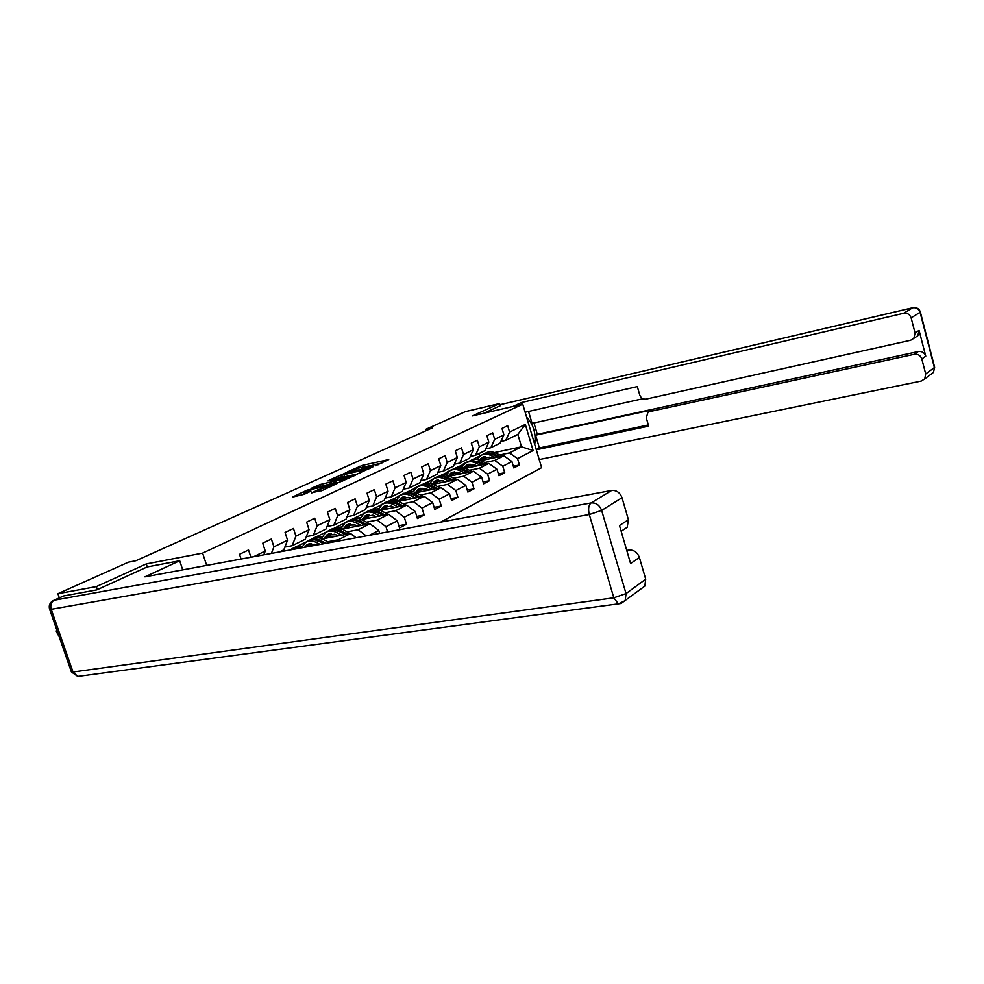 <?xml version="1.0" encoding="UTF-8"?>
<svg xmlns="http://www.w3.org/2000/svg" width="984" height="984" viewBox="0 0 984 984"><rect width="100%" height="100%" fill="white"/><g stroke="black" fill="none" stroke-linecap="round" stroke-linejoin="round"><path stroke-width="1.48" d="M375.347 465.813L388.742 459.553L362.444 465.358L347.536 471.84L359.713 467.818L364.166 467.117L361.595 468.827L375.531 464.337L377.868 464.116L375.347 465.813M311.498 492.75L322.162 490.487L337.131 483.513L306.922 490.192L292.445 497.104L304.24 494.288L310.993 491.114L303.995 492.283L312.42 489.122L331.977 485.186L317.795 489.872L311.596 493.033M147.268 566.932L146.259 563.943L96.321 586.612L57.884 593.709L59.323 597.841M146.259 563.943L202.606 553.119L522.75 404.19L541.63 467.646L440.697 522.11M500.229 405.789L499.564 403.575L472.382 415.912L522.75 404.19M499.564 403.575L465.457 411.607L425.58 429.418L425.986 430.721M57.884 593.709L128.424 562.184L135.903 560.732L432.443 427.831L425.58 429.418M357.069 474.091L373.047 466.76L346.589 472.541L329.775 479.921L357.069 474.091M355.335 475.247L338.533 482.591L311.079 488.408L320.317 484.46L333.736 481.274L338.139 479.171L327.955 480.893L355.335 475.247M206.689 565.419L202.606 553.119M241.068 559.047L239.506 554.312L248.534 549.982L250.908 557.227M253.589 556.735L265.262 551.052L262.703 543.193L271.387 539.023L273.933 546.833L287.549 540.191L285.053 532.467L293.441 528.445L295.926 536.12L309.062 529.724L306.627 522.123L314.72 518.236L317.143 525.788L329.837 519.613L327.451 512.135L335.273 508.384L337.635 515.813L349.898 509.835L347.573 502.48L355.126 498.851L357.438 506.17L369.295 500.401L367.02 493.156L374.326 489.651L376.589 496.846L388.053 491.262L385.826 484.128L392.899 480.745L395.113 487.83L406.207 482.418L404.03 475.407L410.882 472.123L413.034 479.097L423.784 473.87L421.656 466.957L428.286 463.772L430.402 470.647L440.82 465.58L438.729 458.765L445.149 455.69L447.228 462.455L457.314 457.535L455.272 450.832L461.496 447.843L463.526 454.51L473.316 449.749L471.311 443.132L477.351 440.242L479.343 446.81L488.839 442.185L486.871 435.678L492.738 432.862L494.694 439.344L503.906 434.854L501.975 428.434L507.67 425.703L509.589 432.087L525.333 424.424L533.119 450.561L517.535 458.63L519.441 464.977L513.832 467.929L511.926 461.533L502.799 466.256L504.743 472.701L498.962 475.727L497.006 469.257L487.609 474.116L489.589 480.647L483.648 483.771L481.656 477.203L471.963 482.209L473.981 488.839L467.855 492.062L465.813 485.395L455.826 490.561L457.892 497.289L451.57 500.61L449.491 493.845L439.184 499.171L441.287 505.997L434.768 509.429L432.652 502.553L422.013 508.064L424.166 514.989L417.425 518.519L415.26 511.557L404.276 517.24L406.478 524.275L399.516 527.928L397.302 520.843L385.962 526.711L387.598 531.938M379.676 533.402L378.754 530.45L369.344 535.308M265.262 551.052L263.81 554.841M287.549 540.191L283.786 549.859L279.616 551.913M273.933 546.833L271.387 553.438M284.856 547.104L292.137 545.739L305.274 539.257L309.062 529.724M295.926 536.12L292.137 545.739M306.319 536.624L313.342 535.284L326.024 529.023L329.837 519.613M317.143 525.788L313.342 535.284M322.186 538.888L350.648 533.549L338.459 539.736L327.758 541.729M314.425 544.201L310.624 544.915M302.125 546.489L293.195 548.149L306.676 541.803M327.057 526.489L333.822 525.185L346.073 519.134L349.898 509.835M338.459 539.736L339.812 540.782M350.648 533.549L356.147 537.756M337.635 515.813L333.822 525.185M342.186 529.06L369.935 523.759L358.139 529.749L347.536 531.754M334.585 534.201L330.513 534.964M322.223 536.526L313.17 538.236L326.27 532.086M347.081 516.698L353.613 515.419L365.458 509.577L369.295 500.401M358.139 529.749L366.208 535.886M369.935 523.759L378.754 530.45M357.438 506.17L353.613 515.419M361.522 519.54L388.582 514.3L377.179 520.081L366.675 522.098M354.08 524.521L349.751 525.345M341.657 526.895L336.737 527.842M333.797 528.408L345.335 522.664M366.442 507.24L372.739 505.985L384.215 500.327L388.053 491.262M377.179 520.081L385.962 526.711M388.582 514.3L397.302 520.843M376.589 496.846L372.739 505.985M380.23 510.315L406.638 505.124L395.593 510.733L385.199 512.762M372.936 515.149L368.373 516.034M360.476 517.572L356.774 518.297M352.333 519.158L363.859 513.537M385.162 498.076L391.263 496.846L402.358 491.373L406.207 482.418M395.593 510.733L404.276 517.24M406.638 505.124L415.26 511.557M395.113 487.83L391.263 496.846M398.336 501.385L424.116 496.256L413.428 501.68L403.12 503.722M391.177 506.071L386.417 507.018M378.692 508.543L375.949 509.085M370.488 510.167L381.829 504.681M403.292 489.22L409.184 488.002L419.934 482.701L423.784 473.87M413.428 501.68L422.013 508.064M424.116 496.256L432.652 502.553M413.034 479.097L409.184 488.002M415.863 492.738L441.066 487.658L430.697 492.923L420.488 494.964M408.852 497.289L403.883 498.285M396.343 499.786L394.412 500.179M388.163 501.422L399.27 496.084M420.832 480.623L426.539 479.442L436.957 474.313L440.82 465.58M430.697 492.923L439.184 499.171M441.066 487.658L449.491 493.845M430.402 470.647L426.539 479.442M432.849 484.349L457.474 479.319L447.437 484.423L437.314 486.465M425.974 488.765L420.832 489.811M413.464 491.299L412.234 491.545M405.322 492.947L416.195 487.744M437.843 472.308L443.366 471.151L453.452 466.17L457.314 457.535M447.437 484.423L455.826 490.561M457.474 479.319L465.813 485.395M447.228 462.455L443.366 471.151M449.319 476.207L473.402 471.238L463.661 476.182L453.636 478.236M442.566 480.512L437.265 481.594M421.644 484.792L432.628 479.651M454.325 464.239L459.676 463.107L469.466 458.273L473.316 449.749M463.661 476.182L471.963 482.209M473.402 471.238L481.656 477.203M463.526 454.51L459.676 463.107M465.297 468.31L488.851 463.402L479.405 468.199L469.466 470.254M458.667 472.492L453.206 473.624M464.891 472.997L459.737 470.586C456.059 468.974 452.702 469.085 449.688 470.942L446.146 475.087M437.659 476.846L448.581 471.791M470.303 456.404L475.493 455.297L484.989 450.611L488.839 442.185M479.405 468.199L487.609 474.116M488.851 463.402L497.006 469.257M479.343 446.81L475.493 455.297M480.795 460.635L503.845 455.789L494.669 460.438L484.841 462.505M474.288 464.706L468.692 465.887M453.292 469.097L464.079 464.165M485.813 448.815L490.844 447.732L500.057 443.181L503.906 434.854M494.669 460.438L502.799 466.256M503.845 455.789L511.926 461.533M494.694 439.344L490.844 447.732M494.435 452.578L521.532 446.81L509.503 452.911L499.761 454.977M489.442 457.154L483.722 458.359M468.396 461.607L480.782 455.494M500.868 441.447L505.739 440.377L517.83 434.411L525.333 424.424M509.503 452.911L517.535 458.63M517.83 434.411L521.532 446.81L533.119 450.561M509.589 432.087L505.739 440.377M96.321 586.612L97.367 589.65M479.638 455.74L478.987 453.575M293.195 548.149L289.874 550.019M313.17 538.236L306.295 541.876M332.518 528.654L325.876 532.172M351.239 519.38L344.831 522.762M369.381 510.376L363.194 513.66M386.958 501.668L380.98 504.841M404.018 493.218L398.225 496.293M420.549 485.014L414.953 488.002M436.613 477.055L431.189 479.946M452.197 469.331L446.945 472.136M467.338 461.828L462.259 464.546M513.328 466.231L519.441 464.977M498.433 473.981L504.743 472.701M483.095 481.951L489.589 480.647M467.277 490.167L473.981 488.839M429.934 483.292L433.575 478.937C436.613 477.068 439.996 476.957 443.71 478.605L445.691 477.621L451.779 480.487M450.967 498.642L457.892 497.289M412.739 491.643L413.366 491.52M434.141 507.375L441.287 505.997M394.965 500.266L396.244 500.007M416.761 516.391L424.166 514.989M376.564 509.159L378.594 508.765M378.286 509.54L382.186 504.423C385.273 502.517 388.729 502.443 392.567 504.202L394.732 503.119L401.091 506.219M398.827 525.702L406.478 524.275M357.512 518.347L360.378 517.793M337.721 527.854L341.559 527.129M341.19 528.039L340.489 528.383M317.045 537.719L322.112 536.76M321.731 537.744L320.636 538.285M293.257 548.346L302.014 546.71M381.866 463.058L377.413 464.042M370.488 465.567L363.736 467.043M342.161 476.354L338.115 478.199M370.046 467.99L346.577 472.935L341.78 475.161L370.181 468.433M342.358 476.982L343.268 477.08M335.839 482.517L320.759 486.416M342.321 479.712L350.612 476.625L342.469 478.15L335.815 480.832L342.321 479.712L342.739 481.028M335.396 481.127L335.999 483.046L336.712 482.984L336.097 481.053M338.705 482.554L336.712 482.984M304.4 493.537L300.182 495.456M485.038 456.514L482.984 460.18M502.271 456.121L495.149 452.874C491.557 451.336 488.285 451.471 485.309 453.267M495.444 457.56L490.401 455.248C486.785 453.698 483.488 453.833 480.499 455.666L477.154 459.417M491.951 458.286L489.921 457.363L481.68 457.708L479.38 460.02M499.675 456.662L493.341 453.772L483.821 453.981M481.361 460.524L484.005 456.699M482.357 454.743C485.321 452.935 488.618 452.8 492.209 454.35L498.039 457.007M483.39 456.883L480.463 460.487M534.755 444.522C536.145 433.391 533.426 424.264 526.6 417.154M533.955 422.972L537.326 434.313L535.591 435.186L539.38 447.941L536.243 449.565M528.543 411.472L532.086 423.391L642.872 398.717M522.012 404.363L521.458 402.542L903.619 313.293L912.66 307.808L499.921 404.744L912.758 307.758M512.984 406.466L521.458 402.542M535.591 435.186L653.118 409.676L649.563 411.607L914.296 354.302L918.281 351.559C921.971 351.128 924.456 352.666 925.747 356.159L919.056 330.378L917.851 335.716L915.181 337.475M649.563 411.607L647.903 412.358L646.304 417.905L648.665 426.146L536.305 449.762M539.22 459.553L921.258 381.066L924.763 378.865L925.686 373.932L921.799 358.939C920.495 355.421 917.998 353.871 914.296 354.302M525.149 412.247L637.324 386.601L639.698 394.879C640.904 398.016 642.995 399.43 645.984 399.098L910.643 340.267L913.841 338.361L915.059 332.986L911.135 317.881C909.819 314.339 907.322 312.814 903.619 313.293M500.216 405.728L483.931 413.231M537.326 434.313L918.281 351.559M539.38 447.941L648.321 424.977M648.985 411.779L653.118 409.676M53.837 600.302L63.677 595.947L96.85 589.883L147.083 566.956L179.678 560.757L182.717 569.847M179.678 560.757L144.919 576.845L611.654 490.462C616.538 490.118 619.994 492.541 622.011 497.732L628.407 519.724L627.202 527.276L623.782 529.54M627.042 551.421L629.047 550.044C633.93 549.822 637.374 552.282 639.379 557.424L645.701 579.17L644.84 586.083L641.457 588.592M628.407 519.724L619.489 525.53L630.596 563.598L639.379 557.424M629.047 550.044L626.746 550.413M469.971 464.054L467.941 467.757M487.424 463.698L480.18 460.364C476.551 458.79 473.243 458.913 470.254 460.746M480.401 465.161L475.297 462.812C471.643 461.225 468.322 461.348 465.321 463.193L461.877 467.129M476.883 465.899L474.829 464.94L466.514 465.272L464.091 467.781M484.768 464.251L478.335 461.287L468.716 461.471M466.268 468.101L468.901 464.239M467.203 462.259C470.204 460.426 473.525 460.291 477.154 461.877L483.07 464.596M468.249 464.423L465.235 468.286M454.448 471.84L452.456 475.567M472.148 471.496L464.78 468.077C461.102 466.465 457.757 466.588 454.743 468.433L454.743 468.446M461.361 473.722L459.27 472.751L450.906 473.058L448.36 475.776M469.405 472.062L462.874 469.024L453.157 469.183M450.721 475.924L453.341 472.012M451.619 469.995L451.594 469.995C454.633 468.138 457.978 468.015 461.668 469.626L467.658 472.418M452.677 472.197L449.651 476.145M438.446 479.848L436.49 483.599M456.416 479.54L448.901 476.01C445.198 474.374 441.828 474.485 438.79 476.354L438.741 476.379M448.925 481.065L443.71 478.605M445.358 481.791L443.255 480.795L434.805 481.078L432.148 484.017M453.575 480.118L444.005 476.035L440.389 475.948L437.13 477.129M434.707 483.968L437.302 480.02M435.506 477.978L435.568 477.953C438.606 476.084 441.976 475.973 445.691 477.621M436.613 480.204L433.6 484.189M421.964 488.113L420.045 491.889M440.192 487.83L432.542 484.202C428.803 482.529 425.396 482.627 422.345 484.509L422.247 484.558M432.456 489.392L427.191 486.883C423.44 485.186 420.033 485.284 416.97 487.178L413.255 491.766M428.864 490.118L426.736 489.097L418.225 489.343L415.433 492.541M437.265 488.421L430.512 485.21C426.908 483.587 423.612 483.624 420.623 485.321M418.2 492.271L420.783 488.273M418.913 486.219L419.024 486.157C422.074 484.276 425.482 484.177 429.233 485.862L435.408 488.802M420.07 488.47L417.056 492.492M423.464 496.391L415.666 492.64C411.89 490.93 408.458 491.016 405.396 492.91L405.236 492.996M404.965 496.625L403.096 500.438M415.482 497.978L410.156 495.407C406.355 493.685 402.923 493.771 399.848 495.665L396.035 500.512M411.853 498.691L409.688 497.658L401.115 497.879L398.212 501.336M420.439 496.994L413.575 493.697C409.934 492.025 406.601 492.049 403.588 493.771M401.177 500.819L403.735 496.785M401.792 494.706L401.964 494.62C405.039 492.713 408.458 492.627 412.259 494.349L418.52 497.375M403.009 496.981L399.996 501.053M406.195 505.21L398.262 501.36C394.436 499.601 390.992 499.675 387.905 501.594L387.696 501.692M387.438 505.419L385.605 509.257M397.954 506.834L392.567 504.202M394.301 507.547L392.112 506.477L383.477 506.674L380.513 510.266M403.071 505.825L396.109 502.43C392.419 500.733 389.049 500.745 386.011 502.492M383.625 509.651L386.159 505.567M384.141 503.451L384.363 503.353C387.45 501.434 390.906 501.36 394.732 503.119M385.396 505.764L382.407 509.897M388.385 514.337L380.291 510.352C376.429 508.556 372.948 508.617 369.849 510.548L369.59 510.684M369.344 514.497L367.561 518.371M379.861 515.985L374.412 513.291C370.538 511.483 367.044 511.545 363.945 513.476L359.947 518.9M376.183 516.698L373.969 515.604L365.248 515.751L362.284 519.392M385.15 514.964L378.065 511.459C374.326 509.712 370.931 509.724 367.881 511.483M365.507 518.765L368.016 514.632M365.913 512.492L366.196 512.356C369.295 510.425 372.788 510.364 376.651 512.172L383.108 515.358M367.229 514.829L364.24 519.011M371.386 524.866L361.731 519.638C357.832 517.805 354.326 517.855 351.214 519.786L350.882 519.958M350.648 523.882L348.914 527.768M361.165 525.431L355.654 522.676C351.743 520.831 348.225 520.868 345.113 522.812L341.017 528.568M357.463 526.145L355.212 525.013L346.442 525.136L343.465 528.814M366.651 524.386L359.431 520.782C355.654 518.998 352.223 518.998 349.148 520.782M346.798 528.174L349.271 524.005M347.094 521.84L347.438 521.668C350.55 519.724 354.068 519.675 357.967 521.52L364.535 524.792M348.459 524.201L345.482 528.42M352.85 535.234L342.555 529.232C338.619 527.35 335.089 527.387 331.952 529.343L331.559 529.54M331.35 533.574L329.665 537.485M341.854 535.198L336.27 532.381C332.321 530.487 328.779 530.511 325.642 532.467L321.473 538.58M338.127 535.899L335.839 534.742L326.996 534.829L324.007 538.556M347.524 534.14L340.181 530.425C336.344 528.58 332.887 528.568 329.788 530.388M327.475 537.904L329.911 533.685M327.635 531.483L328.053 531.274C331.19 529.318 334.72 529.294 338.668 531.176L345.335 534.546M329.062 533.869L326.11 538.162M311.387 543.598L310.083 546.28M329.591 542.664L322.727 539.158C318.754 537.227 315.188 537.252 312.051 539.22L311.571 539.453M320.144 544.423L316.233 542.405C312.236 540.462 308.668 540.487 305.52 542.455L301.584 547.854M316.393 545.111L309.8 543.709L306.897 544.853L304.573 547.301M326.012 543.328L320.267 540.388C316.393 538.494 312.9 538.469 309.788 540.314M307.918 546.686L309.886 543.685M307.525 541.458L308.017 541.212C311.153 539.244 314.72 539.232 318.705 541.163L323.748 543.746M309.013 543.881L306.59 546.932M299.259 548.285L290.907 549.699M294.277 549.207L290.28 549.945M56.789 629.92L58.474 634.778M56.752 629.797L56.273 631.187L58.019 634.852M360.353 467.671L359.886 466.182M362.998 467.129L362.444 465.358M344.597 476.797L344.006 474.952M360.378 472.935L359.923 471.484M318.164 486.969L317.647 485.321M320.919 486.379L320.317 484.46M331.669 484.067L331.054 482.148M334.339 483.206L333.736 481.274M318.349 491.606L317.795 489.872M321.141 490.881L320.538 488.987M323.921 489.675L323.502 488.359M306.221 493.39L305.815 492.123M493.341 453.772L495.149 452.874M490.401 455.248L492.209 454.35M915.059 332.986L919.056 330.378M925.747 356.159L921.799 358.939M925.686 373.932L934.382 367.573L920.077 312.309L911.135 317.881M934.615 367.155L933.447 372.432L930.815 374.375M924.763 378.865L933.447 372.432L934.64 367.266L920.36 312.063C919.167 308.681 916.707 307.217 913.004 307.697L912.66 307.808C916.325 307.315 918.798 308.828 920.077 312.309L920.335 311.977M63.677 595.947L54.206 600.215L591.101 502.935C588.58 505.099 587.977 508.962 589.293 514.534L51.205 609.293L73.013 671.998L613.819 597.805L589.293 514.534L601.63 510.401L626.033 593.598L645.701 579.17M622.011 497.732L601.63 510.401C599.563 505.099 596.058 502.603 591.101 502.935L611.654 490.462M626.033 593.598L613.819 597.805L618.346 603.856L625.184 600.634L626.033 593.598M621.322 603.29L644.84 586.083M620.412 603.561L77.773 676.414L73.013 671.998L71.414 671.949L77.773 676.414L80.184 676.094M71.303 671.654L49.643 609.367L51.205 609.293C50.123 605.098 51.119 602.06 54.206 600.215L53.21 600.584C49.754 602.663 48.56 605.591 49.643 609.367L49.557 609.145M478.335 461.287L480.18 460.364M475.297 462.812L477.154 461.877M462.874 469.024L464.78 468.077M459.737 470.586L461.668 469.626M446.945 476.994L448.901 476.01M430.512 485.21L432.542 484.202M427.191 486.883L429.233 485.862M413.575 493.697L415.666 492.64M410.156 495.407L412.259 494.349M396.109 502.43L398.262 501.36M378.065 511.459L380.291 510.352M374.412 513.291L376.651 512.172M359.431 520.782L361.731 519.638M355.654 522.676L357.967 521.52M340.181 530.425L342.555 529.232M336.27 532.381L338.668 531.176M349.935 533.685L350.648 533.316M320.267 540.388L322.727 539.158M316.233 542.405L318.705 541.163M378.077 464.805L377.881 464.165M364.375 467.794L364.178 467.179M342.383 477.043L341.78 475.161M350.821 477.314L350.624 476.687M332.198 485.875L331.989 485.247M304.585 494.128L303.995 492.283M483.255 456.92L481.68 457.708M913.841 338.361L917.851 335.716M627.202 527.276L621.162 531.262M468.101 464.485L466.514 465.272M452.492 472.258L450.906 473.058M436.416 480.278L434.805 481.078M419.836 488.544L418.225 489.343M402.739 497.068L401.115 497.879M385.101 505.862L383.477 506.674M366.897 514.939L365.248 515.751M348.09 524.312L346.442 525.136M328.656 534.005L326.996 534.829M308.57 544.017L306.897 544.853"/></g></svg>

